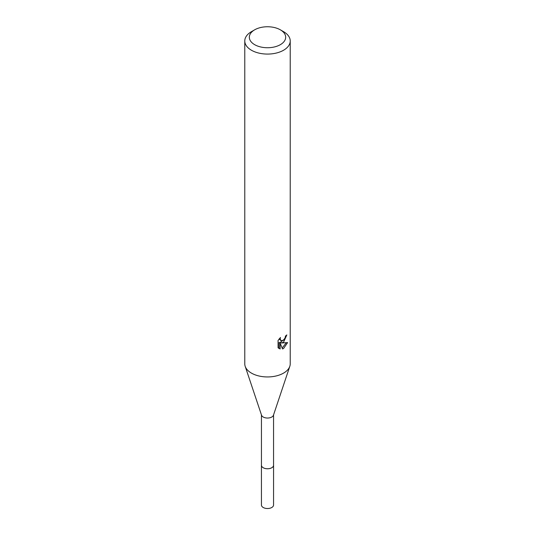 <?xml version="1.0" encoding="UTF-8"?>
<svg xmlns="http://www.w3.org/2000/svg" width="535" height="535" viewBox="0 0 535 535"><rect width="100%" height="100%" fill="white"/><g stroke="black" fill="none" stroke-linecap="round" stroke-linejoin="round"><path stroke-width="0.8" d="M273.559 414.879L273.559 465.256A6.059 3.498 180 0 1 271.787 467.73A6.059 3.498 180 0 1 265.179 468.486A6.059 3.498 180 0 1 261.441 465.256L261.441 414.879M273.559 465.089A6.066 3.504 180 0 1 271.793 467.744A6.066 3.504 180 0 1 265.039 468.466A6.066 3.504 180 0 1 261.441 465.089M280.353 29.826L283.57 31.679A22.724 13.121 180 0 1 290.224 40.961L290.224 363.827A22.724 13.121 180 0 1 289.816 366.314L273.452 415.207A6.059 3.498 180 0 1 271.787 417.019A6.059 3.498 180 0 1 265.728 417.888A6.059 3.498 180 0 1 261.548 415.207L245.184 366.314A22.724 13.121 180 0 1 244.776 363.827L244.776 40.961A22.724 13.121 180 0 1 251.43 31.679L254.647 29.826A18.183 10.499 180 0 1 280.353 29.826A18.183 10.499 180 0 1 280.353 44.666A18.183 10.499 180 0 1 254.647 44.666A18.183 10.499 180 0 1 254.647 29.826L251.43 31.679M289.816 366.314A22.724 13.121 180 0 1 283.57 373.102A22.724 13.121 180 0 1 260.846 376.372A22.724 13.121 180 0 1 245.184 366.314M283.57 342.179L281.39 342.995L287.616 342.601L283.57 348.492L282.5 348.94L280.146 343.062L280.146 348.994L278.073 347.77L278.066 340.454L280.46 337.498L280.139 338.949L281.022 340.688L283.57 340.213L285.215 337.592L285.449 336.067A22.724 13.121 0 0 0 286.834 334.917L283.57 342.179M290.224 40.961A22.724 13.121 180 0 1 283.57 50.236A22.724 13.121 180 0 1 258.806 53.079A22.724 13.121 180 0 1 244.776 40.961M284.533 339.09L280.313 342.373L281.39 342.995M285.389 336.836L285.576 335.973M281.022 340.688L279.123 338.956M278.521 348.191L279.049 348.359L279.049 342.427L280.146 343.062M282.159 348.044L286.198 342.882M279.049 348.365L280.146 348.994M273.559 465.015A6.072 3.511 180 0 1 273.572 465.263L273.559 505.02A6.059 3.498 180 0 1 269.821 508.25A6.059 3.498 180 0 1 263.213 507.494A6.059 3.498 180 0 1 261.441 505.02L261.428 465.263A6.072 3.511 180 0 1 261.441 465.015M273.572 465.263A6.072 3.511 180 0 1 269.827 468.506A6.072 3.511 180 0 1 263.207 467.744A6.072 3.511 180 0 1 261.428 465.263"/></g></svg>
